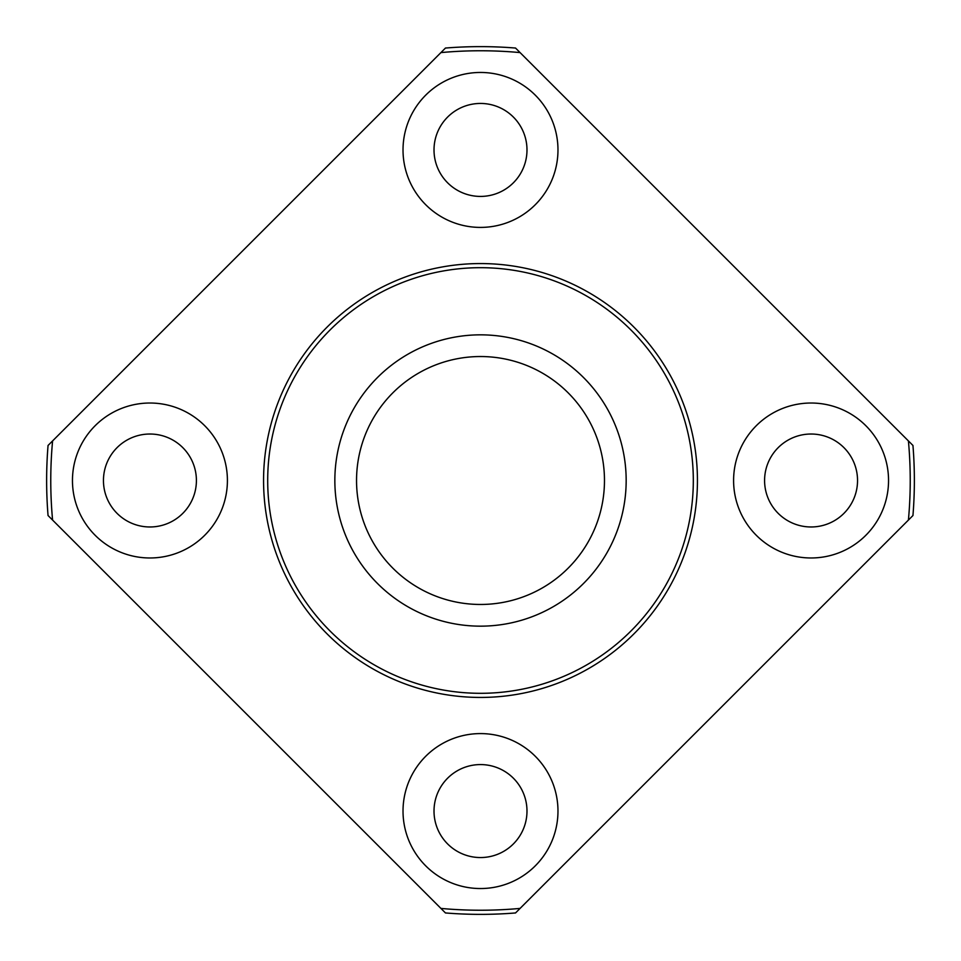 <?xml version="1.0" encoding="UTF-8"?>
<svg xmlns="http://www.w3.org/2000/svg" width="961" height="961" viewBox="0 0 961 961"><rect width="100%" height="100%" fill="white"/><g stroke="black" fill="none" stroke-linecap="round" stroke-linejoin="round"><path stroke-width="1.44" d="M52.591 520.081L440.919 908.409A429.735 429.735 0 0 0 520.081 908.409L908.409 520.081A429.735 429.735 0 0 0 908.409 440.919L520.081 52.591A429.735 429.735 0 0 0 440.919 52.591L52.591 440.919A429.735 429.735 0 0 0 52.591 520.081L48.05 515.54A433.867 433.867 0 0 1 48.05 445.46L52.591 440.919M403.019 811.06A77.481 77.481 0 0 0 519.24 878.162A77.481 77.481 0 0 0 519.24 743.97A77.481 77.481 0 0 0 403.019 811.06M72.459 480.5A77.481 77.481 0 0 0 188.668 547.602A77.481 77.481 0 0 0 188.668 413.398A77.481 77.481 0 0 0 72.459 480.5M403.019 149.94A77.481 77.481 0 0 0 519.24 217.03A77.481 77.481 0 0 0 519.24 82.838A77.481 77.481 0 0 0 403.019 149.94M733.591 480.5A77.481 77.481 0 0 0 849.8 547.602A77.481 77.481 0 0 0 849.8 413.398A77.481 77.481 0 0 0 733.591 480.5M908.409 440.919L912.95 445.46A433.867 433.867 0 0 1 912.95 515.54L908.409 520.081M440.919 52.591L445.46 48.05A433.867 433.867 0 0 1 515.54 48.05L520.081 52.591M434.012 811.06A46.488 46.488 0 0 0 503.744 851.326A46.488 46.488 0 0 0 503.744 770.806A46.488 46.488 0 0 0 434.012 811.06M520.081 908.409L515.54 912.95A433.867 433.867 0 0 1 445.46 912.95L440.919 908.409M263.566 480.5A216.934 216.934 0 0 0 588.961 668.375A216.934 216.934 0 0 0 588.961 292.624A216.934 216.934 0 0 0 263.566 480.5M267.699 480.5A212.801 212.801 0 0 0 586.907 664.796A212.801 212.801 0 0 0 586.907 296.204A212.801 212.801 0 0 0 267.699 480.5M334.848 480.5A145.652 145.652 0 0 0 553.332 606.643A145.652 145.652 0 0 0 553.332 354.357A145.652 145.652 0 0 0 334.848 480.5M356.543 480.5A123.957 123.957 0 0 0 542.485 587.856A123.957 123.957 0 0 0 542.485 373.144A123.957 123.957 0 0 0 356.543 480.5M764.584 480.5A46.488 46.488 0 0 0 834.304 520.754A46.488 46.488 0 0 0 834.304 440.246A46.488 46.488 0 0 0 764.584 480.5M103.452 480.5A46.488 46.488 0 0 0 173.172 520.754A46.488 46.488 0 0 0 173.172 440.246A46.488 46.488 0 0 0 103.452 480.5M434.012 149.94A46.488 46.488 0 0 0 503.744 190.194A46.488 46.488 0 0 0 503.744 109.674A46.488 46.488 0 0 0 434.012 149.94"/></g></svg>
